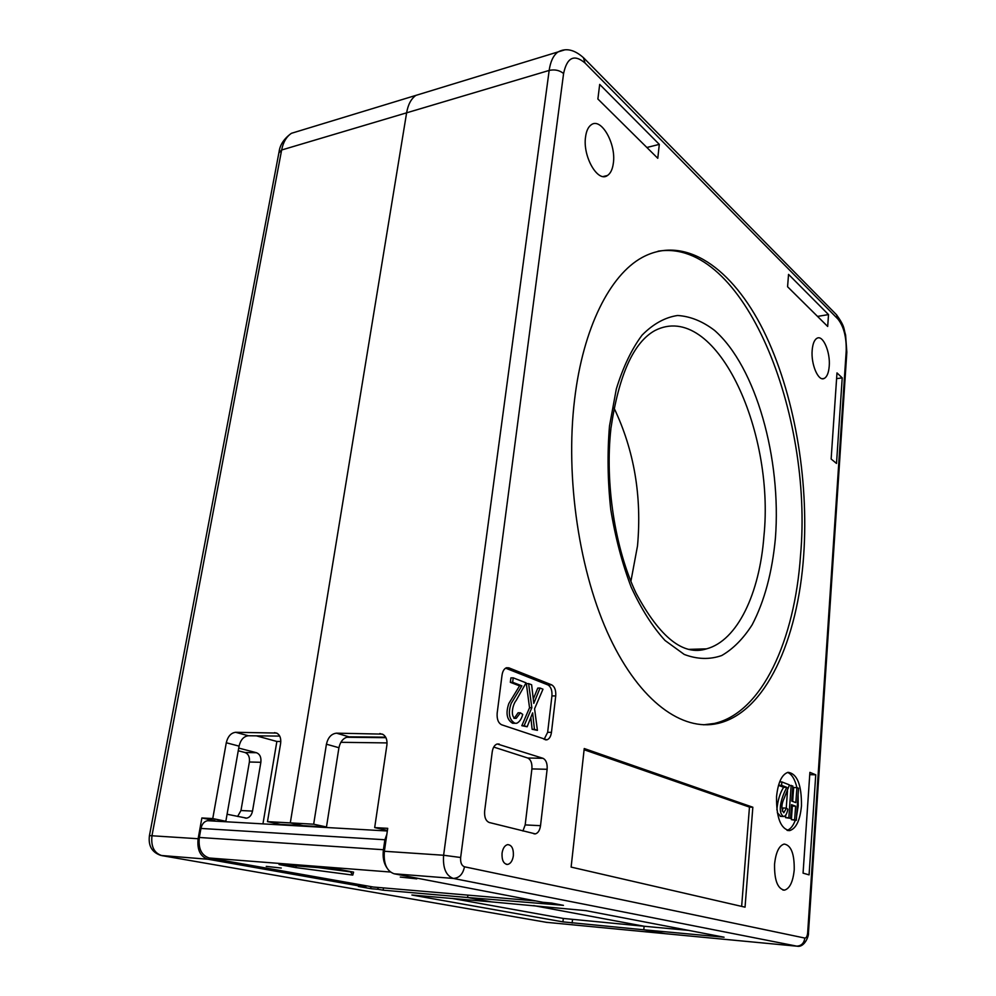 <?xml version="1.0" encoding="UTF-8"?>
<svg xmlns="http://www.w3.org/2000/svg" width="996" height="996" viewBox="0 0 996 996"><rect width="100%" height="100%" fill="white"/><g stroke="black" fill="none" stroke-linecap="round" stroke-linejoin="round"><path stroke-width="1.49" d="M502.046 853.211C501.735 860.345 503.627 864.092 507.736 864.428C510.674 863.632 512.554 860.756 513.351 855.801C513.65 848.642 511.732 844.919 507.599 844.62C504.698 845.43 502.856 848.293 502.046 853.211M554.598 903.646L554.971 904.617L563.45 905.352L551.51 903.048L542.982 902.314L394.167 873.791C386.672 871.114 383.41 863.594 384.381 851.269L387.718 828.336L374.683 827.601L386.896 745.07C387.444 739.704 385.95 736.056 382.414 734.114L336.499 733.168C331.344 733.803 327.995 737.476 326.427 744.199L313.665 824.202L290.297 822.895L303.182 825.672L290.297 822.895L406.617 112.822C408.061 104.568 411.149 98.753 415.88 95.392L564.558 49.925M522.925 831.025L525.178 824.912L531.901 768.912C532.25 763.222 530.868 759.587 527.731 758.006L493.73 747.075M789.206 785.57L789.255 784.811L781.848 781.922L781.599 785.346L786.89 787.4C783.304 793.326 776.071 811.591 783.516 816.496L784.076 816.496C785.869 815.687 787.114 813.246 787.811 809.2L786.454 808.117L783.79 812.748C781.238 809.262 781.287 804.606 783.952 798.767L789.206 785.57M786.454 808.117L783.167 807.993L782.171 811.043M780.702 816.371L777.316 812.686M786.89 787.4L783.615 787.301L778.499 785.334M776.88 809.81C777.702 800.498 779.943 792.99 783.615 787.301M781.599 785.346L778.511 785.259M781.848 781.922L779.669 781.86M791.16 785.358L788.844 817.766L790.525 818.363L791.496 804.693L795.605 806.2L794.646 819.808L796.302 820.38L798.543 788.247L796.9 787.612L795.854 802.627L791.745 801.095L792.816 786.006L789.218 785.309M787.55 772.435C791.745 774.079 794.87 779.146 796.925 787.612L793.65 787.512L792.667 801.431M796.302 820.38L791.372 819.658L792.343 806.075L791.422 805.739M794.646 819.808L791.372 819.658M795.605 806.2L792.343 806.075M790.525 818.363L785.558 817.629L785.732 815.226M788.844 817.766L785.558 817.629M786.242 808.117L787.487 790.874M787.039 830.315C790.338 829.344 793.077 826.02 795.269 820.343M796.601 816.073L798.219 805.776L798.082 794.883M776.544 796.663C776.307 817.766 780.702 829.083 789.728 830.589C796.14 828.56 800.062 820.331 801.469 805.901C801.668 784.873 797.211 773.68 788.06 772.323C781.872 774.34 778.038 782.445 776.544 796.663M574.605 399.408C565.031 478.142 579.435 573.31 609.813 637.602C640.291 701.981 682.509 731.537 717.693 723.482C765.663 712.638 797.995 639.706 803.697 555.121C808.989 478.354 794.21 392.81 763.434 330.46C732.695 268.708 685.26 234.06 642.134 257.491C610.187 274.896 583.108 327.46 574.605 399.408M703.55 724.802L714.244 723.47C762.338 712.65 794.783 639.806 800.535 555.332C813.359 414.199 743.863 237.77 658.057 251.191M526.087 682.858L516.09 700.586C512.454 704.608 509.902 718.377 516.214 718.328L520.398 712.8L522.726 714.406C521.506 719 519.501 721.963 516.725 723.27L514.957 723.27C509.143 719.797 507.873 713.211 511.147 703.512L521.879 685.833L512.654 682.285L513.214 677.84L526.087 682.858M514.384 718.141L518.094 712.8L520.398 712.8M514.372 723.27L512.629 723.27C506.815 719.797 505.545 713.223 508.832 703.525L519.563 685.87L510.338 682.322L510.898 677.89L513.214 677.84M521.879 685.833L519.563 685.87M512.654 682.285L510.338 682.322M531.839 707.733L528.627 683.605L531.627 684.775L533.794 703.375L540.044 688.049L542.982 689.195L534.578 708.754L537.417 730.354L534.429 729.309L532.648 712.875L527.158 726.769L524.133 725.711L531.839 707.733L529.536 707.745L526.336 683.63L528.627 683.605M533.296 699.018L537.765 688.087L540.044 688.049M537.417 730.354L532.125 729.296L530.843 717.444M534.429 729.309L532.125 729.296M527.158 726.769L521.817 725.698L529.536 707.745M524.133 725.711L521.817 725.698M544.102 739.368L547.651 732.321L551.933 695.943C552.282 690.365 550.925 686.68 547.875 684.899L505.595 668.167M501.635 724.777L546.916 739.829C549.319 739.007 550.838 736.517 551.46 732.346L555.731 695.905C556.067 690.315 554.71 686.63 551.672 684.85L508.856 667.843L506.541 667.731C504.175 668.64 502.681 671.08 502.046 675.064L497.166 713.198C496.78 719.149 498.261 723.009 501.635 724.777M741.647 906.397L749.465 807.096L584.117 749.739M571.119 867.093L745.045 907.169L752.839 807.233L584.241 748.531L571.119 867.093M749.465 807.096L752.839 807.233M809.736 774.651L815.749 774.801L809.897 772.361L803.062 873.143L809.076 874.874L815.749 774.801M787.575 286.748L788.546 274.386L828.523 314.599L827.688 326.464L787.575 286.748M817.529 316.404L828.523 314.599M836.59 378.629L842.218 377.858L836.989 372.915L831.137 459.019L836.516 463.451L842.218 377.858M597.886 99.002L599.692 84.399L659.302 144.37L657.783 158.289L597.886 99.002M646.877 147.483L659.302 144.37M313.665 824.202L326.476 826.991L338.926 747.722C340.458 741.061 343.794 737.426 348.924 736.816L385.664 737.189M387.407 830.452L374.683 827.601M545.908 922.271L665.316 933.688L643.79 929.791L724.08 937.211L585.897 910.643L491.563 901.89L467.597 897.508L467.908 895.118L467.597 897.508L554.971 904.617M452.172 898.442L563.313 918.449L644.126 926.255L533.582 905.588L644.126 926.255L689.195 930.438M583.382 57.581L585.05 63.034C574.182 53.871 567.023 57.37 563.587 73.53L460.65 857.506C460.301 862.573 461.571 865.661 464.485 866.794L804.855 938.07C804.021 943.374 801.195 946.063 796.402 946.15L664.743 933.638L643.79 929.791L644.126 926.255L643.79 929.791L562.939 921.873L411.908 895.018L491.563 901.89L467.597 897.508L383.161 890.175L383.497 887.897M326.476 826.991L280.436 824.377L267.476 821.625L280.611 743.539C281.246 738.285 279.913 734.787 276.614 733.056L235.629 732.297C230.985 732.894 227.86 736.38 226.279 742.767L212.758 818.575L225.843 821.277L239.065 746.129C240.621 739.791 243.721 736.343 248.353 735.758L279.714 736.094M385.938 737.687L346.421 737.264M794.223 869.844C793.015 881.834 789.753 888.606 784.45 890.15C777.602 888.868 774.303 880.203 774.564 864.155C775.834 852.29 779.046 845.592 784.201 844.06C791.11 845.231 794.459 853.821 794.223 869.844M829.22 366.242C828.66 372.94 826.966 377.011 824.14 378.468C818.314 381.667 810.869 364.337 812.176 350.206C812.761 343.632 814.429 339.624 817.168 338.167C823.119 334.88 830.477 352.273 829.22 366.242M613.362 163.058C612.577 169.22 610.623 173.354 607.498 175.483C597.911 182.99 582.523 156.472 585.561 136.888C586.358 130.962 588.238 126.928 591.201 124.811C601.098 117.018 616.287 143.81 613.362 163.058M489.235 822.497L535.35 833.889C538.077 833.104 539.795 830.378 540.517 825.684L547.128 769.286C547.476 763.558 546.094 759.898 542.982 758.305L497.241 743.962C494.601 744.859 492.933 747.498 492.223 751.905L484.654 811.03C484.243 817.168 485.774 820.99 489.235 822.497M613.997 407.974C634.141 450.204 641.984 496.17 637.515 545.883L630.891 581.328L637.515 545.883C641.984 496.17 634.141 450.204 613.997 407.974M698.706 650.326L698.818 649.081M700.923 650.114L701.022 649.019M692.917 649.255L692.843 650.127M366.503 885.942L365.52 887.063L358.386 886.452L371.247 888.718L370.338 886.614M371.247 888.718L378.356 889.328L377.521 887.386M384.655 829.855L384.518 830.826M227.076 814.242L246.659 818.152C249.672 817.504 251.627 815.151 252.511 811.105L260.865 762.289C261.363 757.321 259.906 754.134 256.495 752.727L238.716 748.083M256.358 735.845L276.863 741.46L262.944 823.879M238.243 750.76L245.004 752.503C248.427 753.897 249.884 757.06 249.386 762.002L240.97 810.52L237.608 816.471M276.863 741.46L280.81 741.51M340.856 742.306L387.058 742.916M214.912 821.14L225.843 821.277M214.987 820.654L201.877 817.965L212.758 818.575M201.877 817.965L198.129 838.732C196.971 849.899 200.308 856.734 208.127 859.262L365.52 887.063M267.476 821.625L290.297 822.895L406.617 112.822C408.061 104.568 411.149 98.753 415.88 95.392L291.43 133.302C286.475 136.614 283.2 142.179 281.644 149.998L278.855 152.936M378.356 889.328L383.161 890.175M386.859 834.299L384.879 839.753L200.955 828.435C201.976 824.028 204.155 821.451 207.492 820.704L209.172 820.766M384.879 839.753L383.423 849.725C382.514 856.933 383.647 862.934 386.822 867.74M390.345 872.023L209.309 858.004C201.503 855.489 198.179 848.642 199.325 837.474L383.423 849.725M295.538 867.553L279.029 864.553L337.333 869.097L353.592 872.135L352.771 875.086L295.538 867.553L296.559 865.922M318.322 867.616L350.542 871.874L352.771 875.086M281.258 868.039L266.243 866.371L281.258 868.039M416.764 878.858L400.28 877.065L416.764 878.858M209.309 858.004L373.176 887.013M200.955 828.435L199.325 837.474M609.49 426.027L616.312 389.013C623.098 367.001 631.688 349.036 642.084 335.129C653.202 323.899 665.042 317.351 677.591 315.495C690.216 316.28 702.529 321.235 714.543 330.386C756.201 366.889 781.586 459.181 775.398 538.326C772.186 572.426 764.442 601.248 752.167 624.778C743.302 638.685 733.156 648.931 721.727 655.53C709.75 659.726 697.25 659.364 684.252 654.447L665.029 640.478C652.542 626.783 641.262 609.004 631.178 587.13C622.127 563.313 615.304 537.392 610.735 509.367C607.66 480.881 607.249 453.105 609.49 426.027M691.075 649.853L706.525 648.857C737.538 640.615 759.599 593.33 763.907 536.358C775.025 429.637 714.929 299.908 654.945 330.535C633.581 342.313 618.927 374.757 610.996 427.882M783.516 816.496L780.217 816.359M514.957 723.27L512.629 723.27M547.651 732.321L551.46 732.346M551.933 695.943L555.731 695.905M547.875 684.899L551.672 684.85M506.093 667.905L508.856 667.843M804.855 938.07C806.349 938.02 807.295 936.24 807.669 932.717L808.441 933.003C809.113 935.331 804.668 947.818 797.086 946.2L453.28 878.422C445.934 875.683 442.71 867.964 443.618 855.253L549.17 70.43C550.427 61.665 553.253 55.589 557.635 52.203C565.716 47.547 574.468 49.501 583.868 58.079L836.578 314.836L837.86 318.969L585.05 63.034M808.453 932.953L846.812 352.559L846.202 351.015C846.525 337.034 843.749 326.364 837.86 318.969M807.669 932.717L846.202 351.015M464.485 866.794C462.916 874.239 459.181 878.123 453.28 878.422L394.167 873.791M836.154 314.4L836.578 314.836C845.38 327.223 843.425 328.294 845.592 334.955L846.837 352.198M460.65 857.506L443.618 855.253L384.381 851.269M563.587 73.53C559.553 70.255 554.76 69.222 549.17 70.43L281.644 149.998L151.99 835.619C150.794 846.5 154.131 853.174 161.999 855.651L547.277 922.47M383.286 734.587L379.837 733.542M348.924 736.816L336.499 733.168M338.926 747.722L326.427 744.199M499.195 744.037L497.079 744.012M542.982 758.305L527.731 758.006M547.128 769.286L531.901 768.912M540.517 825.684L525.178 824.912M198.129 838.732L149.437 835.607C148.118 845.853 151.977 852.464 161.028 855.464L208.127 859.262M299.746 130.762L291.43 133.302C284.109 138.569 279.988 144.744 279.067 151.84L149.412 835.756M252.511 811.105L240.97 810.52M260.865 762.289L249.386 762.002M256.495 752.727L245.004 752.503M277.299 733.392L274.572 732.633M248.353 735.758L235.629 732.297M239.065 746.129L226.279 742.767M563.313 918.449L562.939 921.873M572.513 919.619L572.14 923.043M371.969 886.913L535.761 900.932M507.736 864.428L506.267 864.329M787.624 830.49L789.728 830.589M714.244 723.47L717.693 723.482M513.899 718.328L516.214 718.328M545.41 739.816L546.916 739.829M782.893 890.038L784.45 890.15M822.347 378.717L824.14 378.468M603.24 176.529L607.498 175.483M535.35 833.889L533.943 833.814M688.809 649.367L706.525 648.857C683.48 656.202 660.012 637.664 636.12 593.267C615.042 549.07 604.796 483.209 610.909 428.629M246.659 818.152L245.116 818.065M207.492 820.704L387.332 830.988"/></g></svg>

